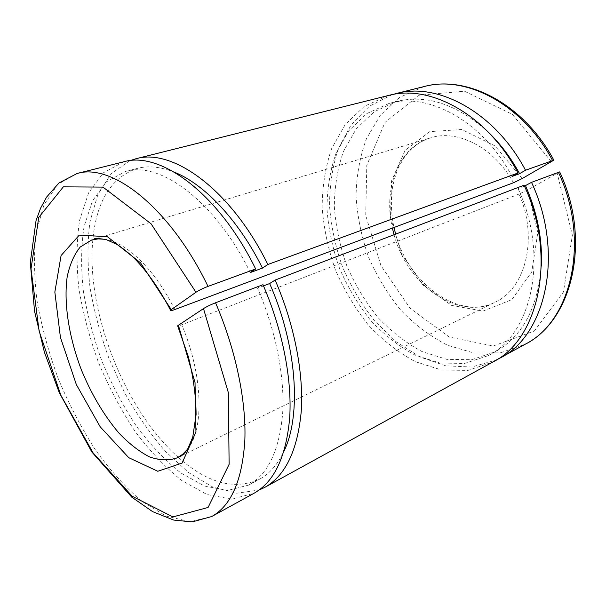 <?xml version="1.0" encoding="UTF-8"?>
<svg xmlns="http://www.w3.org/2000/svg" width="606" height="606" viewBox="0 0 606 606"><rect width="100%" height="100%" fill="white"/><g stroke="black" fill="none" stroke-linecap="round" stroke-linejoin="round"><path stroke-width="0.45" stroke-dasharray="3.03 2.27" d="M394.059 234.742C406.997 284.275 457.378 321.354 495.041 302.227C525.47 288.865 538.62 237.999 519.031 194.064L527.773 189.867L559.679 171.892M392.226 94.65L369.357 106.239L351.169 124.753L338.322 148.637C332.452 166.673 329.535 185.883 329.558 206.275C331.224 226.879 335.58 247.195 342.625 267.216C351.079 286.683 361.706 304.538 374.5 320.771L396.006 341.67L420.125 357.055L445.796 365.827L471.718 367.024L496.367 359.964M519.031 194.064L177.853 326.286M263.504 285.896L257.565 288.161L262.981 284.699M524.463 186.14L518.054 188.587L524.046 185.209M123.768 161.802L103.399 172.771L88.574 192.928L79.613 220.258C76.485 241.309 76.242 264.057 78.886 288.509C83.06 313.37 89.658 338.193 98.68 362.964C108.913 387.264 120.965 409.944 134.82 431.01C149.508 450.728 165.165 467.241 181.777 480.543L206.941 494.481L231.515 499.17L253.906 493.345M250.308 272.556C215.175 200.859 159.719 160.757 125.442 171.468L106.376 181.868L92.476 200.866L84.045 226.644C81.09 246.513 80.863 268.003 83.363 291.13C87.309 314.658 93.559 338.156 102.103 361.623C111.799 384.636 123.207 406.103 136.32 426.041C150.212 444.69 165.006 460.295 180.679 472.847L204.396 486.004L227.515 490.474L248.558 485.126C267.943 474.415 279.298 450.561 282.631 413.572C284.941 377.174 275.927 330.641 257.565 288.161M174.536 172.263C160.863 166.771 148.478 165.483 137.403 168.385C111.383 177.255 96.536 200.987 92.862 239.582M92.854 239.65C85.787 311.037 124.556 409.8 178.293 457.318M178.338 457.356C207.29 483.156 234.317 490.451 259.421 479.255C269.519 473.847 277.715 464.476 284.002 451.152M129.873 160.688L111.277 173.566L97.907 194.481L89.976 221.629C87.325 242.18 87.34 264.193 90.036 287.661C94.142 311.476 100.505 335.209 109.133 358.866L124.7 392.87C136.782 414.436 150.243 433.82 165.074 451.038L188.443 472.483L212.721 486.997L236.749 493.223L259.133 490.019M388.317 95.521L364.395 106.262L345.268 124.472L331.671 148.523C325.43 166.847 322.256 186.466 322.165 207.381C323.786 228.545 328.217 249.43 335.459 270.026C344.163 290.054 355.124 308.371 368.327 324.99C382.621 340.261 398.293 352.487 415.337 361.668L441.66 370.054L468.067 370.387L492.905 361.987M512.062 176.437C482.755 120.95 428.26 92.014 389.022 103.452L366.622 113.67L348.685 130.873L335.913 153.568C330.043 170.869 327.066 189.405 326.982 209.168C328.52 229.182 332.717 248.93 339.565 268.42C347.799 287.358 358.161 304.689 370.645 320.4C384.151 334.838 398.937 346.397 415.012 355.078L439.804 363.032L464.658 363.441L488.035 355.692C531.576 334.913 549.68 256.444 518.054 188.587M488.981 132.82C457.803 104.512 427.071 94.059 396.771 101.452L374.319 111.648L356.313 128.79L343.458 151.386C337.519 168.597 334.474 187.034 334.33 206.699C335.807 226.599 339.943 246.233 346.746 265.602C354.934 284.419 365.259 301.629 377.712 317.218C391.188 331.527 405.959 342.973 422.026 351.556L446.819 359.373L471.68 359.684L495.072 351.889C522.304 336.694 537.727 308.128 541.325 266.17M551.445 161.794L512.396 114.367L464.491 91.218L419.147 95.203L385.037 122.359L366.797 165.226L365.736 215.554L380.947 265.61L410.073 308.302L449.341 337.065L493.269 345.996L534.31 331.02L563.436 292.031L572.375 235.249L557.247 173.452M522.183 178.565L495.094 145.948L461.833 129.51L429.813 131.623L405.134 150.311L391.544 180.846L390.476 217.38L401.551 253.967L422.943 284.987L451.568 305.386L483.035 311.06L511.79 299.697L531.75 271.973L537.802 232.568L527.773 189.867M424.064 86.567L399.937 97.202L380.477 115.079L366.471 138.615C359.919 156.53 356.442 175.687 356.048 196.086C357.373 216.713 361.54 237.037 368.531 257.05C377.015 276.472 387.795 294.198 400.854 310.227C415.019 324.907 430.593 336.58 447.576 345.261L473.854 352.98L500.283 352.851L525.205 344.231M77.091 173.498L57.721 184.413L43.98 204.813L36.102 232.636C33.671 254.111 34.065 277.359 37.277 302.379C41.958 327.854 48.972 353.336 58.305 378.811C68.796 403.838 80.992 427.283 94.884 449.144C109.55 469.665 125.071 486.974 141.463 501.064L166.165 516.092L190.11 521.705L211.736 516.524M174.763 309.56C155.144 269.89 126.745 242.438 105.149 239.309M187.534 449.205C204.328 429.101 203.04 375.114 181.83 325.036M513.464 182.762C493.951 147.258 457.378 129.002 430.533 137.873C398.475 147.205 383.068 188.572 392.377 228.098M181.565 455.712L495.041 302.227C460.765 320.869 408.717 284.797 395.665 234.128M96.346 238.597L430.533 137.873C419.663 141.266 410.686 148.084 403.596 158.34L398.362 167.764C396.93 170.536 395.044 176.679 392.703 186.201C390.628 199.51 391.052 213.274 393.968 227.5M248.558 485.126L259.421 479.255M125.442 171.468L137.403 168.385M488.035 355.692L495.072 351.889M389.022 103.452L396.771 101.452"/><path stroke-width="0.91" d="M208.01 286.396L255.656 268.966L250.308 272.556L262.459 268.094L267.852 264.504L518.001 172.983L512.062 176.437L519.577 173.68L525.516 170.233L553.846 160.173L522.183 178.565L513.464 182.762L174.763 309.56C171.225 310.84 169.809 311.052 170.513 310.181L195.98 292.251C199.079 290.244 203.086 288.289 208.01 286.396C169.839 207.305 111.716 162.719 77.091 173.498L58.956 182.974L46.571 197.132L40.602 208.169L36.042 220.629L30.3 262.542L34.542 311.272L44.382 352.139L59.252 392.612L91.854 452.015L131.76 497.14L152.598 511.631L173.687 520.062L192.208 521.91L211.736 516.524C231.31 505.578 242.355 480.073 244.854 440.017C246.294 400.543 235.719 349.533 215.547 302.773C210.638 304.72 206.623 306.666 203.495 308.613L178.399 325.27L177.664 325.823L177.853 326.286M496.367 359.964L525.205 344.231C572.859 320.248 591.547 239.802 559.679 171.892L531.515 182.353L524.463 186.14M525.516 170.233C494.822 112.08 437.502 81.818 396.089 93.574L392.226 94.65M499.927 358.123C545.688 335.906 564.883 253.437 531.515 182.353M211.736 516.524L253.906 493.345C274.291 481.937 286.229 456.651 289.713 417.496C292.107 378.947 282.502 329.641 262.981 284.699L215.547 302.773M259.133 490.019L264.754 487.383L492.905 361.987C538.62 339.83 557.641 256.883 524.046 185.209L275.116 280.07L269.655 283.54L263.504 285.896M255.656 268.966C218.516 193.064 159.923 150.75 123.768 161.802L77.091 173.498M262.459 268.094C238.681 220.175 204.427 184.224 174.536 172.263M284.002 451.152C301.568 415.118 297.061 345.647 269.655 283.54M267.852 264.504C230.977 189.413 172.301 147.682 135.782 158.795L129.873 160.688M264.754 487.383C285.328 475.861 297.485 450.644 301.212 411.724C303.833 373.425 294.471 324.551 275.116 280.07M518.001 172.983C487.11 114.337 429.669 83.764 388.317 95.521L135.782 158.795M519.577 173.68C511.032 157.984 500.829 144.364 488.981 132.82M541.325 266.17C542.559 239.294 537.295 212.479 525.531 185.731M552.483 160.363C522.486 103.959 465.666 74.818 424.064 86.567C467.658 74.636 524.137 104.52 553.763 160.014M525.205 344.231C571.094 321.816 590.865 241.097 558.338 172.134M195.98 292.251L151.015 223.728L102.975 187.102L63.35 186.853L38.739 217.425L31.004 268.905L39.14 331.164L60.835 395.203L93.104 452.894L132.176 496.223L172.884 516.918L208.085 507.464L229.121 464.302L228.333 392.559L203.495 308.613M105.149 239.309L98.157 238.885L91.711 239.999L80.25 247.006C74.091 254.581 69.728 264.572 67.16 276.965C63.547 303.28 68.978 337.292 81.34 369.774C91.453 394.339 103.99 415.451 118.95 433.101C129.002 443.592 139.138 451.5 149.371 456.841C159.439 460.462 168.718 460.795 177.217 457.841L182.694 454.273L187.534 449.205M171.248 309.59L140.524 262.815L107.398 236.711L79.28 235.098L61.077 255.55L54.843 292.062L60.433 337.444L76.356 384.613L100.217 426.836L128.775 457.697L157.81 471.271L182.08 463.082L195.95 432.002L195.026 382.507L178.399 325.27M392.377 228.098L394.059 234.742M396.089 93.574L424.064 86.567M96.346 238.597L94.43 239.029C94.233 238.09 98.217 238.302 106.376 239.658L116.564 244.248C119.397 245.778 124.412 249.581 131.623 255.656C145.819 269.443 158.78 287.623 170.513 310.181M181.565 455.712L179.868 456.697C180.043 457.045 181.762 455.674 185.035 452.576L187.762 448.834L192.761 437.062L196.086 414.633C196.026 396.832 193.45 377.538 188.368 356.745L177.656 325.823M393.968 227.5L395.665 234.128"/></g></svg>
